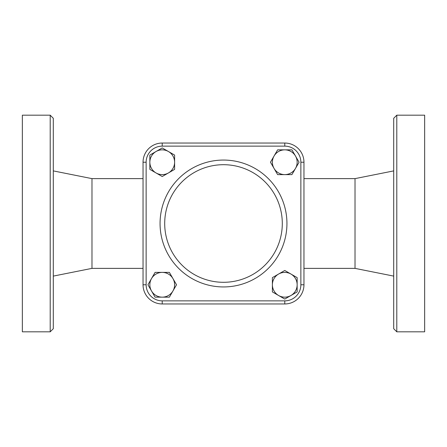 <?xml version="1.0" encoding="UTF-8"?>
<svg xmlns="http://www.w3.org/2000/svg" width="447" height="447" viewBox="0 0 447 447"><rect width="100%" height="100%" fill="white"/><g stroke="black" fill="none" stroke-linecap="round" stroke-linejoin="round"><path stroke-width="0.67" d="M143.04 268.373L91.981 268.373L91.981 178.627L53.294 170.894M303.96 268.373L355.019 268.373L355.019 178.627L303.96 178.627M284.773 143.04L284.773 146.135A16.098 16.098 0 0 1 300.865 162.227L303.96 162.227A19.187 19.187 0 0 0 284.773 143.04L162.227 143.04A19.187 19.187 0 0 0 143.04 162.227L143.04 284.773A19.187 19.187 0 0 0 162.227 303.96L284.773 303.96A19.187 19.187 0 0 0 303.96 284.773L303.96 162.227A19.187 19.187 0 0 0 284.773 143.04L162.227 143.04A19.187 19.187 0 0 0 143.04 162.227L146.135 162.227A16.098 16.098 0 0 1 162.227 146.135L162.227 143.04M143.04 284.773A19.187 19.187 0 0 0 162.227 303.96L162.227 300.865A16.098 16.098 0 0 1 146.135 284.773L143.04 284.773M149.851 169.374L149.851 155.081L156.042 151.511A12.376 12.376 0 0 0 156.042 172.95L149.851 169.374M156.042 151.511L162.227 147.935L168.418 151.511A12.376 12.376 0 0 0 156.042 151.511M168.418 151.511L174.609 155.081L174.609 162.227A12.376 12.376 0 0 0 168.418 151.511M277.626 149.851L291.919 149.851L295.489 156.042A12.376 12.376 0 0 0 274.05 156.042L277.626 149.851M295.489 156.042L299.065 162.227L295.489 168.418A12.376 12.376 0 0 0 295.489 156.042M295.489 168.418L291.919 174.609L284.773 174.609A12.376 12.376 0 0 0 295.489 168.418M297.149 277.626L297.149 291.919L290.958 295.489A12.376 12.376 0 0 0 290.958 274.05L297.149 277.626M290.958 295.489L284.773 299.065L278.582 295.489A12.376 12.376 0 0 0 290.958 295.489M278.582 295.489L272.391 291.919L272.391 284.773A12.376 12.376 0 0 0 278.582 295.489M174.609 162.227L174.609 169.374L168.418 172.95A12.376 12.376 0 0 0 174.609 162.227M168.418 172.95L162.227 176.526L156.042 172.95A12.376 12.376 0 0 0 168.418 172.95M284.773 174.609L277.626 174.609L274.05 168.418A12.376 12.376 0 0 0 284.773 174.609M274.05 168.418L270.474 162.227L274.05 156.042A12.376 12.376 0 0 0 274.05 168.418M272.391 284.773L272.391 277.626L278.582 274.05A12.376 12.376 0 0 0 272.391 284.773M278.582 274.05L284.773 270.474L290.958 274.05A12.376 12.376 0 0 0 278.582 274.05M169.374 297.149L155.081 297.149L151.511 290.958A12.376 12.376 0 0 0 172.95 290.958L169.374 297.149M151.511 290.958L147.935 284.773L151.511 278.582A12.376 12.376 0 0 0 151.511 290.958M151.511 278.582L155.081 272.391L162.227 272.391A12.376 12.376 0 0 0 151.511 278.582M162.227 272.391L169.374 272.391L172.95 278.582A12.376 12.376 0 0 0 162.227 272.391M172.95 278.582L176.526 284.773L172.95 290.958A12.376 12.376 0 0 0 172.95 278.582M282.297 223.5A58.797 58.797 0 0 1 194.099 274.419A58.797 58.797 0 0 1 194.099 172.581A58.797 58.797 0 0 1 282.297 223.5M50.204 331.814L53.294 328.718L53.294 118.282L50.204 115.186L50.204 331.814L22.35 331.814L22.35 115.186L50.204 115.186M393.706 223.5L393.706 328.718L396.796 331.814L396.796 115.186L393.706 118.282L393.706 223.5M396.796 331.814L424.65 331.814L424.65 115.186L396.796 115.186M300.865 162.227L300.865 284.773A16.098 16.098 0 0 1 284.773 300.865L162.227 300.865M303.96 284.773L300.865 284.773M284.773 303.96L284.773 300.865M146.135 284.773L146.135 162.227M162.227 146.135L284.773 146.135M286.94 223.5A63.44 63.44 0 0 0 191.78 168.558A63.44 63.44 0 0 0 191.78 278.442A63.44 63.44 0 0 0 286.94 223.5M143.04 178.627L91.981 178.627M355.019 268.373L393.706 276.106M355.019 178.627L393.706 170.894M91.981 268.373L53.294 276.106"/></g></svg>
